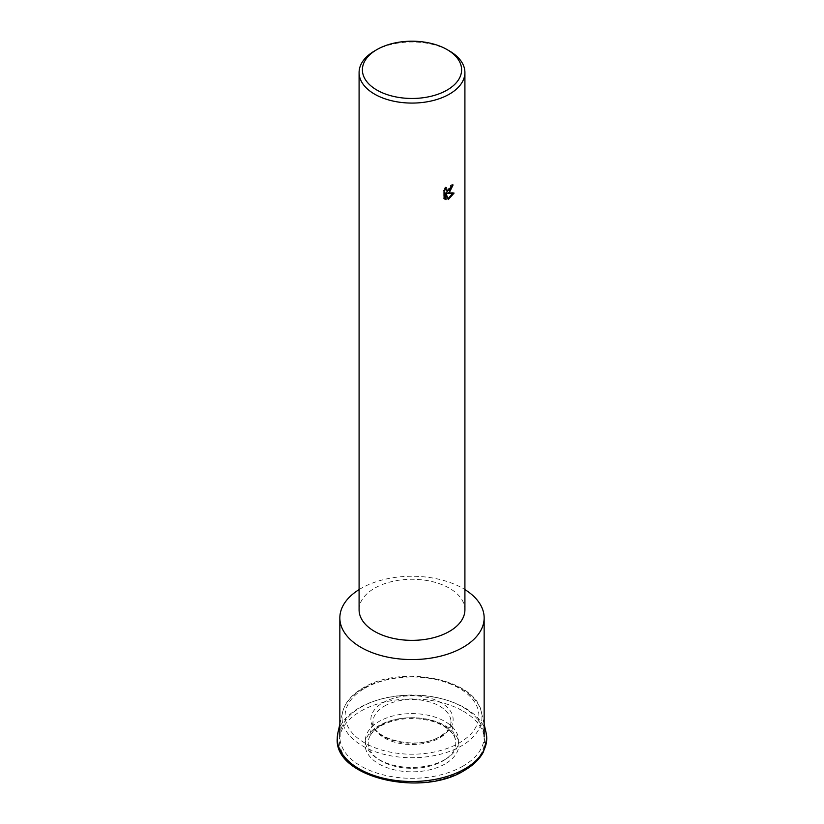 <?xml version="1.0" encoding="UTF-8"?>
<svg xmlns="http://www.w3.org/2000/svg" width="824" height="824" viewBox="0 0 824 824"><rect width="100%" height="100%" fill="white"/><g stroke="black" fill="none" stroke-linecap="round" stroke-linejoin="round"><path stroke-width="0.62" stroke-dasharray="4.12 3.09" d="M463.016 766.114A72.151 41.653 180 0 1 384.386 775.147A72.151 41.653 180 0 1 339.849 736.656A72.151 41.653 180 0 1 360.984 707.208A72.151 41.653 180 0 1 439.614 698.175A72.151 41.653 180 0 1 484.151 736.656A72.151 41.653 180 0 1 463.016 766.114M444.97 759.553A46.628 26.914 180 0 1 379.03 759.553A46.628 26.914 180 0 1 379.03 721.484A46.628 26.914 180 0 1 444.97 721.484A46.628 26.914 180 0 1 444.97 759.553M359.089 589.593A72.151 41.653 180 0 1 360.984 588.46A72.151 41.653 180 0 1 464.911 589.593M359.089 609.812A52.911 30.55 180 0 1 374.59 588.212A52.911 30.55 180 0 1 432.25 581.6A52.911 30.55 180 0 1 464.911 609.812M452.036 185.668L452.139 184.411A51.582 29.777 180 0 1 450.522 185.513L450.254 187.089L445.908 190.365M450.522 185.513L451.459 186.049M445.104 189.118L445.362 187.048L443.127 190.303L443.127 197.976L444.074 198.522M443.127 190.303L444.074 190.849M445.362 187.048L446.299 187.594M452.139 184.411L453.087 184.947M452.86 193.197L453.128 192.548L446.268 192.775M443.127 197.976L444.527 198.945M445.063 192.898L447.37 198.965L448.019 198.718M447.37 198.965L448.308 199.511M453.128 192.548L454.076 193.094M374.59 50.934A52.911 30.55 180 0 1 449.41 50.934M337.912 732.701A74.737 43.147 180 0 1 359.161 707.847A74.737 43.147 180 0 1 464.839 707.847A74.737 43.147 180 0 1 486.088 732.701M382.923 736.296A41.128 23.742 180 0 1 382.923 702.707A41.128 23.742 180 0 1 441.077 702.707A41.128 23.742 180 0 1 441.077 736.296A41.128 23.742 180 0 1 382.923 736.296M463.346 711.236A72.615 41.921 180 0 1 463.346 770.522A72.615 41.921 180 0 1 360.654 770.522A72.615 41.921 180 0 1 360.654 711.236A72.615 41.921 180 0 1 463.346 711.236M445.135 763.91A46.865 27.058 180 0 1 378.865 763.91A46.865 27.058 180 0 1 378.865 725.645A46.865 27.058 180 0 1 445.135 725.645A46.865 27.058 180 0 1 445.135 763.91M461.471 688.771A69.958 40.386 180 0 1 481.36 712.039A69.958 40.386 180 0 1 461.471 745.895A69.958 40.386 180 0 1 362.529 745.895A69.958 40.386 180 0 1 342.64 712.039A69.958 40.386 180 0 1 362.529 688.771A69.958 40.386 180 0 1 461.471 688.771M364.713 688.298A66.878 38.615 180 0 1 459.287 688.298A66.878 38.615 180 0 1 459.287 742.908A66.878 38.615 180 0 1 364.713 742.908A66.878 38.615 180 0 1 364.713 688.298M384.417 706.096A39.006 22.516 180 0 1 439.583 706.096A39.006 22.516 180 0 1 450.666 719.064A39.006 22.516 180 0 1 439.583 737.944A39.006 22.516 180 0 1 384.417 737.944A39.006 22.516 180 0 1 373.334 719.064A39.006 22.516 180 0 1 384.417 706.096M381.038 725.171A43.775 25.276 180 0 1 442.962 725.171A43.775 25.276 180 0 1 455.404 739.736A43.775 25.276 180 0 1 442.962 760.913A43.775 25.276 180 0 1 381.038 760.913A43.775 25.276 180 0 1 368.596 739.736A43.775 25.276 180 0 1 381.038 725.171M373.035 721.628C370.223 738.768 417.603 751.21 440.098 736.316C447.37 731.856 450.986 726.964 450.965 721.628L455.404 739.736C455.239 734.442 445.434 723.863 428.336 720.3C410.311 716.777 394.377 718.672 380.523 726.006C373.715 730.095 369.739 734.668 368.596 739.736L373.035 721.628M339.849 724.245L342.64 712.039C345.05 702.481 351.848 694.447 363.044 687.937C400.454 664.401 475.984 678.615 481.36 712.039L484.151 724.245M444.97 199.254L444.033 198.708"/><path stroke-width="1.24" d="M464.911 589.593A72.151 41.653 180 0 1 484.151 617.918A72.151 41.653 180 0 1 463.016 647.365A72.151 41.653 180 0 1 384.386 656.398A72.151 41.653 180 0 1 339.849 617.918A72.151 41.653 180 0 1 359.089 589.593M447.072 49.584L449.41 50.934A52.911 30.55 180 0 1 464.911 72.533L464.911 609.812A52.911 30.55 180 0 1 449.41 631.411A52.911 30.55 180 0 1 391.75 638.034A52.911 30.55 180 0 1 359.089 609.812L359.089 72.533A52.911 30.55 180 0 1 374.59 50.934L376.928 49.584A49.605 28.634 180 0 1 447.072 49.584A49.605 28.634 180 0 1 447.072 90.084A49.605 28.634 180 0 1 376.928 90.084A49.605 28.634 180 0 1 376.928 49.584L374.59 50.934M449.41 192.414L447.205 193.31L454.076 193.094L448.308 199.511L446 193.434L446 199.655L444.074 198.522L444.074 190.849L446.299 187.594L445.99 189.129L446.845 190.9L449.41 190.354L451.459 186.049A52.911 30.55 0 0 0 453.087 184.947L449.41 192.414M464.911 72.533A52.911 30.55 180 0 1 449.41 94.132A52.911 30.55 180 0 1 391.75 100.755A52.911 30.55 180 0 1 359.089 72.533M452.036 185.668L446.268 192.775L447.205 193.31M446.845 190.9L445.104 189.118M444.527 198.945L445.063 199.109L445.063 192.898L446 193.434M448.019 198.718L452.86 193.197M445.063 199.109L446 199.655M464.839 768.864A74.737 43.147 180 0 1 359.161 768.864A74.737 43.147 180 0 1 337.912 732.701L337.222 738.757C334.534 777.578 421.579 797.632 464.324 770.491C473.316 765.29 479.712 759.048 483.523 751.766L486.778 738.757L486.088 732.701A74.737 43.147 180 0 1 464.839 768.864M484.151 724.245L486.088 732.701M339.849 724.245L337.912 732.701M339.849 736.656L339.849 617.918M484.151 736.656L484.151 617.918"/></g></svg>

